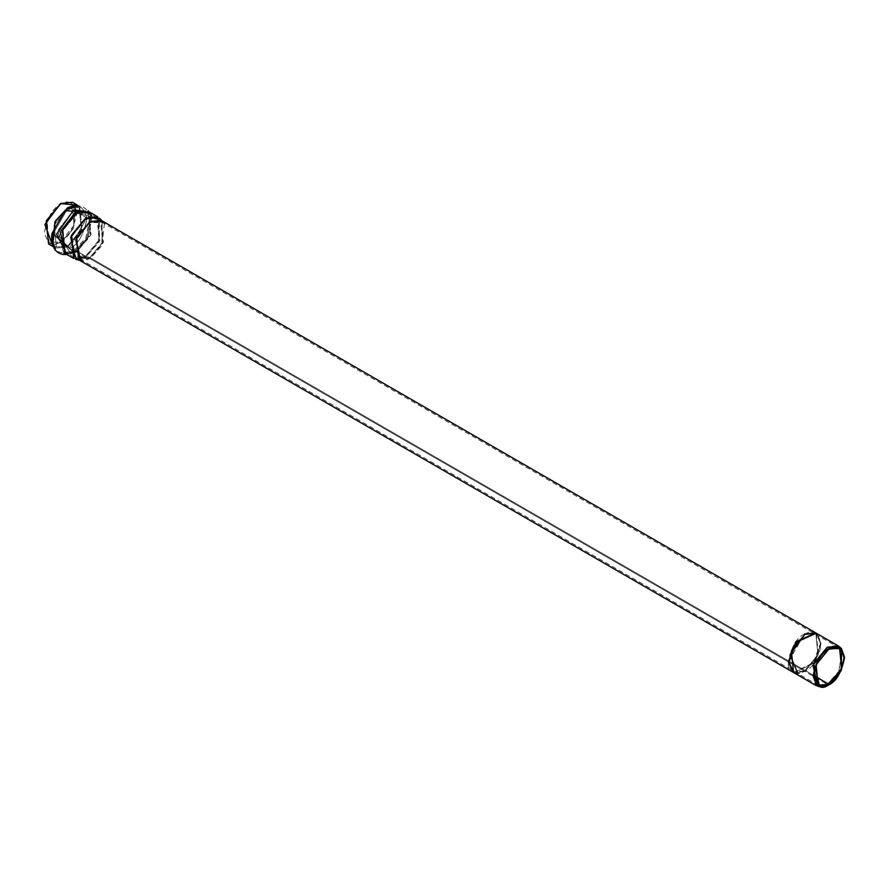 <?xml version="1.0" encoding="UTF-8"?>
<svg xmlns="http://www.w3.org/2000/svg" width="889" height="889" viewBox="0 0 889 889"><rect width="100%" height="100%" fill="white"/><g stroke="black" fill="none" stroke-linecap="round" stroke-linejoin="round"><path stroke-width="0.67" stroke-dasharray="4.45 3.33" d="M840.227 647.37L840.861 648.092L839.672 670.328L827.237 684.308L818.747 686.397M793.566 672.54L804.923 671.417L827.237 684.308L804.923 671.417L818.436 655.071L816.269 633.212M793.466 672.473L813.335 662.872L820.48 643.314C821.403 651.559 816.046 660.827 804.423 671.139C792.799 674.251 787.443 671.162 788.354 661.861L804.423 634.057L815.769 632.924L817.936 654.793L804.423 671.128L792.699 672.04M78.61 259.766L89.967 258.643L804.423 671.128L89.967 258.643L103.48 242.297L101.313 220.439M75.498 205.137L73.409 228.562L60.563 242.753L52.462 245.064M60.563 241.741C68.186 238.396 73.554 229.095 76.687 213.827C73.554 202.17 68.186 199.058 60.563 204.526C52.951 207.859 47.573 217.16 44.45 232.429C47.573 244.097 52.951 247.198 60.563 241.741L49.173 242.864L46.995 220.928L60.563 204.526L71.965 203.392L74.131 225.339L60.563 241.741L67.764 245.886L81.332 229.484L79.154 207.548L67.764 208.671L54.185 225.073L56.363 247.02L67.764 245.886L60.563 241.741M67.764 245.886L56.363 247.02L54.185 225.073L67.764 208.671L79.154 207.548L81.332 229.484L67.764 245.886L69.887 248.264C77.976 244.719 83.677 234.84 86.989 218.627C83.677 206.248 77.976 202.959 69.887 208.748L65.964 211.538L53.229 233.607L67.764 245.886M88.911 211.738L90.356 214.771L85.811 238.141L73.52 250.998L75.176 250.698L86.711 238.641L90.989 216.705L75.176 212.438L59.185 235.796L70.209 252.687L75.176 250.698L73.52 250.998L69.887 248.264L73.52 250.998L68.22 253.109L64.875 253.376L68.22 253.109L73.52 250.998L85.811 238.141L90.356 214.771L73.52 210.215L57.641 230.829L63.797 253.232L57.641 230.829L73.52 210.215L88.255 210.871M69.887 248.264L53.229 233.607L65.964 211.538L69.887 208.748C77.976 202.959 83.677 206.248 86.989 218.627C83.677 234.84 77.976 244.719 69.887 248.264M75.176 250.698L70.209 252.687L59.185 235.796L75.176 212.438L90.989 216.705L86.711 238.641L75.176 250.698L76.687 251.054L90.267 234.64L88.089 212.704L76.687 213.827L63.119 230.229L65.297 252.176L76.687 251.054L75.176 250.698M85.622 256.199L99.19 239.797L97.012 217.849L85.622 218.983L72.053 235.385L74.22 257.332L85.622 256.199L76.687 251.054L65.297 252.176L63.119 230.229L76.687 213.827L88.089 212.704L90.267 234.64L76.687 251.054L85.622 256.199L76.154 258.121L71.331 237.241L85.622 218.983L98.657 219.127L98.435 241.475L85.622 256.199L89.867 257.566L101.935 243.697L102.146 222.661L89.867 222.528L76.421 239.708L80.955 259.377L89.867 257.566L85.622 256.199M813.679 675.451L89.867 257.566L79.143 258.632L77.099 237.974L89.867 222.528L100.601 221.461L102.646 242.119L89.867 257.566L813.679 675.451M817.813 686.208L827.237 684.308L828.848 684.819L827.237 684.308L838.505 672.473L842.472 651.104M104.402 223.661L101.879 245.653L89.967 258.643L82.944 260.833M75.732 259.299L85.711 257.277L89.967 258.643L85.711 257.277L99.235 241.741L99.468 218.172M97.734 216.827L100.024 239.974L85.711 257.277L73.698 258.466M85.711 257.277L76.687 252.065L91 234.763L88.711 211.626L91 234.763L76.687 252.065L85.711 257.277M64.675 253.254L76.687 252.065L64.675 253.254L70.475 253.898L75.665 251.82L87.711 239.241L92.167 216.327L89.978 212.349L92.167 216.327L87.711 239.241L75.665 251.82L76.687 252.065L70.475 253.898L65.942 253.987L70.475 253.898L73.998 252.12L86.8 238.741L91.545 214.382L90.989 212.938L91.545 214.382L86.8 238.741L73.998 252.12L75.665 251.82L66.975 254.587M73.998 252.12L69.209 248.52L86.878 217.916L69.209 207.704L86.878 217.916L69.209 248.52L73.998 252.12M51.995 233.385L69.209 248.52L51.995 233.385M48.551 243.942L60.563 242.753L67.764 246.909L82.066 229.606L79.777 206.47L74.576 205.37L79.777 206.47L82.066 229.606L67.764 246.909L69.209 248.52L67.764 246.909L55.74 248.098L67.764 246.909L60.563 242.753L73.231 228.918L75.776 205.592M52.873 245.353L55.74 248.098L52.184 244.142M75.632 205.348L72.587 202.314M793.944 672.751L813.824 663.172L820.98 643.603L816.647 633.435L820.98 643.603L813.824 663.172L793.944 672.751M804.923 634.335C812.513 628.901 817.858 631.99 820.969 643.614C817.858 658.816 812.513 668.084 804.923 671.417L797.9 673.606M820.48 643.314L816.169 633.157L820.48 643.314M804.423 634.057C796.833 637.38 791.477 646.647 788.365 661.861C791.477 673.473 796.833 676.562 804.423 671.128L817.891 654.893L815.88 632.99M97.012 217.849L88.089 212.704L90.989 216.705L90.356 214.771C84.455 204.381 76.332 203.303 65.964 211.538L71.598 207.904L76.021 206.815L79.154 207.548L71.965 203.392M74.22 257.332L65.297 252.176L70.209 252.687L68.22 253.109C60.997 252.043 52.018 255.865 53.229 233.607C51.929 239.819 52.973 244.297 56.363 247.02L49.173 242.864M102.146 222.661L98.657 219.127M80.955 259.377L76.154 258.121M839.583 648.114L100.601 221.461M818.124 685.275L79.143 258.632M80.532 260.555L79.51 260.277M102.957 221.717L102.213 220.961M91.011 212.949L92.167 216.327L88.711 211.626M77.032 204.881L78.821 206.015M52.996 246.52L54.874 247.498"/><path stroke-width="1.33" d="M818.747 686.397L815.891 685.43L813.724 663.572L827.237 647.225L838.594 646.103L840.861 648.092L842.472 651.104M838.594 646.103L816.269 633.212L796.5 641.947L788.854 662.149L796.255 642.258L816.28 633.201L804.923 634.335L791.399 650.681L793.566 672.54L788.854 662.149L793.944 672.751L793.066 672.262L788.365 661.872L793.466 672.473M816.28 633.201L795.755 641.98L788.354 661.861L788.854 662.149L788.354 661.861L796.011 641.647L815.78 632.912L101.313 220.439L89.967 221.561L76.443 237.908L78.61 259.766L793.066 672.251M52.462 245.064L44.906 224.528L60.563 203.503L75.498 205.137M63.797 253.232L64.875 253.376L63.797 253.232M88.255 210.871L88.911 211.738M828.848 684.219L841.627 668.772L839.583 648.114L828.848 649.17L816.08 664.616L818.124 685.275L828.848 684.219L813.679 675.451L828.848 684.219C821.68 689.353 816.624 686.43 813.679 675.451C816.624 661.083 821.68 652.326 828.848 649.17C836.027 644.036 841.083 646.959 844.028 657.938C841.083 672.306 836.027 681.074 828.848 684.219M828.848 684.819C836.271 681.563 841.505 672.506 844.55 657.638C841.505 646.281 836.271 643.258 828.848 648.57C821.436 651.826 816.202 660.883 813.157 675.762C816.202 687.119 821.436 690.131 828.848 684.819L819.636 686.686L814.935 666.35L828.848 648.57L841.561 648.714L841.338 670.473L828.848 684.819M841.561 648.714L840.227 647.37L827.237 647.225L813.002 665.405L817.813 686.208L819.636 686.686M82.944 260.833L80.532 260.555L75.732 239.752L89.967 221.561L102.957 221.717L104.402 223.661M102.957 221.717L99.468 218.172L85.711 218.027L70.642 237.274L75.732 259.299L80.532 260.555M64.675 253.254L73.698 258.466L71.398 235.318L85.711 218.027L97.734 216.827L88.711 211.626L76.687 212.815L62.386 230.118L64.675 253.254L62.386 230.118L76.687 212.815L88.711 211.626M89.978 212.349L75.665 211.86L60.174 231.885L65.942 253.987L60.174 231.885L75.665 211.86L89.978 212.349M90.989 212.938L73.998 209.648L56.596 234.063L66.953 254.565L56.596 234.063L73.998 209.648L90.989 212.938M69.209 207.704L65.164 210.582L51.995 233.385L65.164 210.582L69.209 207.704M52.184 244.142L55.362 221.017L67.764 207.659L74.576 205.37L67.764 207.659L54.885 221.906L52.873 245.353M77.032 204.881L72.587 202.314L60.563 203.503L46.25 220.805L48.551 243.942L52.996 246.52M797.9 673.606L789.954 654.815L804.923 634.335M815.88 632.99L804.423 634.057M815.891 685.43L793.566 672.54M76.765 258.277L76.154 258.121M66.975 254.587L62.297 254.398L58.618 253.009L55.096 250.009L52.595 245.464L51.995 233.385C50.951 241.186 52.195 246.086 55.74 248.098M91.011 212.949L65.164 210.582C71.398 205.77 76.265 204.403 79.777 206.47"/></g></svg>
